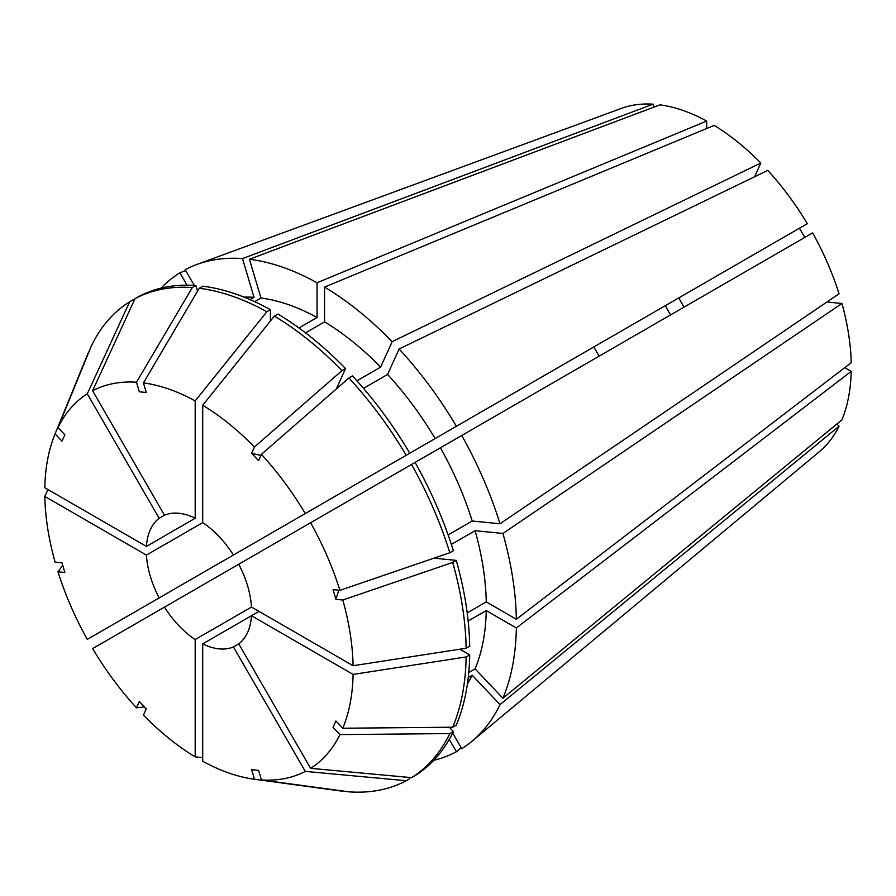 <?xml version="1.0" encoding="UTF-8"?>
<svg xmlns="http://www.w3.org/2000/svg" width="896" height="896" viewBox="0 0 896 896"><rect width="100%" height="100%" fill="white"/><g stroke="black" fill="none" stroke-linecap="round" stroke-linejoin="round"><path stroke-width="1.34" d="M670.634 314.888A85.098 49.134 60 0 1 665.314 305.682M484.792 409.909L593.802 346.965L599.122 356.182M684.051 307.149L678.731 297.931L799.467 228.222L804.787 237.44M836.92 423.987L839.048 426.238A199.136 114.979 60 0 1 819.403 451.662L472.158 741.126A276.584 159.69 60 0 1 461.731 748.664L452.67 732.973M826.952 302.008L841.926 303.498A199.136 114.979 60 0 1 851.2 362.701L516.342 619.27A276.584 159.69 60 0 0 502.902 533.456L475.093 530.701A234.024 135.117 60 0 1 486.248 601.888L516.342 619.27M468.16 621.018L486.248 610.579L516.342 627.95L851.2 371.381L844.738 367.651M851.2 371.381A199.136 114.979 60 0 1 841.926 419.877L502.902 698.242L475.093 668.886L468.765 672.538M399.112 348.992L767.782 170.374A199.136 114.979 60 0 1 807.307 223.698L456.411 426.283A276.584 159.69 60 0 0 399.112 348.992L387.587 374.45A234.024 135.117 60 0 1 435.131 438.57L456.411 426.283M238.75 564.234L164.472 607.118A74.458 42.986 60 0 0 195.194 639.542L251.474 607.051A74.458 42.986 60 0 0 238.75 564.234L812.627 232.904A199.136 114.979 60 0 1 839.048 293.81L500.024 523.768L472.214 521.013L448.134 534.912M754.634 176.736L760.827 163.038L392.157 341.656L380.643 367.114L356.922 380.811M249.446 259.258L260.971 298.021A234.024 135.117 60 0 1 317.05 317.52L317.05 282.766A276.584 159.69 60 0 0 249.446 259.258L660.038 104.843A199.136 114.979 60 0 1 706.675 121.061L706.675 128.52M305.536 332.853L324.565 321.866L324.565 287.101L714.202 125.395A199.136 114.979 60 0 1 760.827 163.038M194.264 285.398L185.203 269.707A276.584 159.69 60 0 1 196.941 264.443L621.253 108.45A199.136 114.979 60 0 1 653.094 104.16L653.979 107.128M461.731 435.501A276.584 159.69 60 0 1 500.024 523.768M324.565 287.101A276.584 159.69 60 0 1 392.157 341.656M196.941 264.443A276.584 159.69 60 0 1 242.502 258.574L653.094 104.16M179.883 585.939L201.163 573.653M449.254 739.346L456.411 751.744L461.205 747.757M456.411 751.744A276.584 159.69 60 0 1 433.787 760.278M490.112 406.829L159.152 597.912A74.458 42.986 60 0 1 146.429 555.094L44.8 496.418L47.981 489.563M348.914 377.978A276.573 159.678 60 0 1 406.213 455.269L409.774 453.208A276.573 159.678 60 0 0 352.475 375.917L348.914 377.978L261.419 454.35A218.064 125.899 60 0 1 305.29 513.531L233.43 555.027A74.458 42.986 60 0 0 202.709 522.603L146.429 555.094M516.342 627.95A276.584 159.69 60 0 1 502.902 698.242M159.152 597.912L87.293 639.397A218.064 125.899 60 0 1 57.971 571.805L64.848 572.488L61.97 562.8L55.093 562.128A218.064 125.899 60 0 1 44.8 496.418M411.533 464.486A276.573 159.678 60 0 1 449.814 552.754L339.931 590.341L333.054 589.658L335.933 599.346A850.998 265.899 163.4 0 1 338.834 590.229M310.61 522.749A218.064 125.899 60 0 1 339.931 590.341M258.989 611.397L251.474 615.731L353.102 674.419L466.144 656.936A276.573 159.678 60 0 1 452.693 727.216L342.81 728.235L335.933 720.978L333.054 727.339L339.931 734.597A218.064 125.899 60 0 1 310.61 768.331L238.75 643.854L233.43 646.934A74.458 42.986 60 0 1 202.709 643.888L202.709 761.242A218.064 125.899 60 0 0 253.971 779.173L340.39 790.944A276.573 159.678 60 0 0 341.958 791.157L254.464 779.24A218.064 125.899 60 0 1 253.971 779.173M353.102 674.419A218.064 125.899 60 0 1 342.81 728.235M202.709 522.603L202.709 405.238L274.366 316.098A276.573 159.678 60 0 1 341.958 370.642L254.464 447.014L251.619 453.309A850.998 265.91 136.6 0 0 260.96 455.358M202.709 405.238A218.064 125.899 60 0 1 254.464 447.014M62.731 565.376L57.971 571.805M195.194 639.542L195.194 756.896L202.709 757.579M195.194 756.896A218.064 125.899 60 0 1 143.438 715.131L146.283 708.837L139.328 701.501L136.483 707.795A218.064 125.899 60 0 1 92.613 648.614L164.472 607.118M233.43 646.934L305.29 771.4L406.213 780.718A276.573 159.678 60 0 1 348.914 791.84L261.419 779.923L258.574 770.347L251.619 769.653L254.464 779.24M305.29 771.4A218.064 125.899 60 0 1 261.419 779.923M164.472 515.211A74.458 42.986 60 0 1 195.194 518.258L146.429 546.403A74.458 42.986 60 0 1 159.152 518.291L164.472 515.211L92.613 390.746A218.064 125.899 60 0 1 136.483 382.222L192.304 287.56L195.866 285.51L197.512 291.021M92.613 390.746L135.005 298.693A276.573 159.678 60 0 1 192.304 287.56M415.094 462.426A276.573 159.678 60 0 1 453.376 550.693L449.814 552.754M466.144 656.936L469.706 654.875A276.573 159.678 60 0 1 456.254 725.166L452.693 727.216M274.366 316.098L277.928 314.037A276.573 159.678 60 0 1 345.52 368.581L341.958 370.642M406.213 780.718L409.774 778.658L409.058 777.414M135.005 298.693L138.566 296.632A276.573 159.678 60 0 1 195.866 285.51M469.706 654.875L459.894 649.219M336.291 388.987L345.52 368.581M440.451 447.787A234.024 135.117 60 0 1 472.214 521.013M486.248 610.579A234.024 135.117 60 0 1 475.093 668.886M324.565 321.866A234.024 135.117 60 0 1 380.643 367.114M250.051 299.622L254.016 297.338L242.502 258.574M244.037 297.125A234.024 135.117 60 0 1 254.016 297.338M146.429 546.403L44.8 487.726A218.064 125.899 60 0 1 54.902 434.37A218.064 125.899 60 0 1 55.093 433.91L61.97 441.168L64.848 434.806L57.971 427.549A218.064 125.899 60 0 1 87.293 393.814L129.685 301.762L133.246 299.701L133.963 300.944M159.152 518.291L87.293 393.814M54.902 434.37L87.909 353.651A276.573 159.678 60 0 1 88.525 352.184L55.093 433.91M841.926 303.498L502.902 533.456M317.05 282.766L706.675 121.061M161.168 288.098A276.584 159.69 60 0 1 179.883 272.776L185.73 270.614M238.75 643.854A74.458 42.986 60 0 0 251.474 615.731L202.709 643.888M839.048 426.238L500.024 704.603A276.584 159.69 60 0 1 472.158 741.126M452.693 562.442L342.81 600.018A218.064 125.899 60 0 1 353.102 665.728L466.144 648.245L469.706 646.195A276.573 159.678 60 0 0 456.254 560.381L452.693 562.442A276.573 159.678 60 0 1 466.144 648.245M342.81 600.018L335.933 599.346M251.474 607.051L353.102 665.728M261.419 454.35L258.574 460.645L251.619 453.309M199.259 288.254A276.573 159.678 60 0 1 266.851 311.752L270.413 309.691A276.573 159.678 60 0 0 202.821 286.194L199.259 288.254L143.438 382.906L146.283 392.482L139.328 391.798L136.483 382.222M195.194 518.258L195.194 400.904L266.851 311.752M143.438 382.906A218.064 125.899 60 0 1 195.194 400.904M449.422 727.35L453.376 731.528L449.814 733.578A276.573 159.678 60 0 1 411.533 777.638L310.61 768.331M449.814 733.578L339.931 734.597M305.29 513.531L406.213 455.269M144.435 706.888L136.483 707.795M57.971 427.549L91.403 345.822A276.573 159.678 60 0 1 129.685 301.762M453.376 731.528A276.573 159.678 60 0 1 415.094 775.589L411.533 777.638M433.966 558.174L456.254 560.381M388.494 465.494L435.131 438.57M270.413 309.691L270.413 321.014M475.093 530.701L451.371 544.398M467.208 612.886L486.248 601.888M500.024 704.603L472.214 675.248A234.024 135.117 60 0 1 467.398 683.995M472.214 675.248L468.25 677.544M387.587 374.45L363.518 388.349M260.971 298.021L254.643 301.672M298.962 327.958L317.05 317.52M187.04 285.163L179.883 272.776"/></g></svg>
